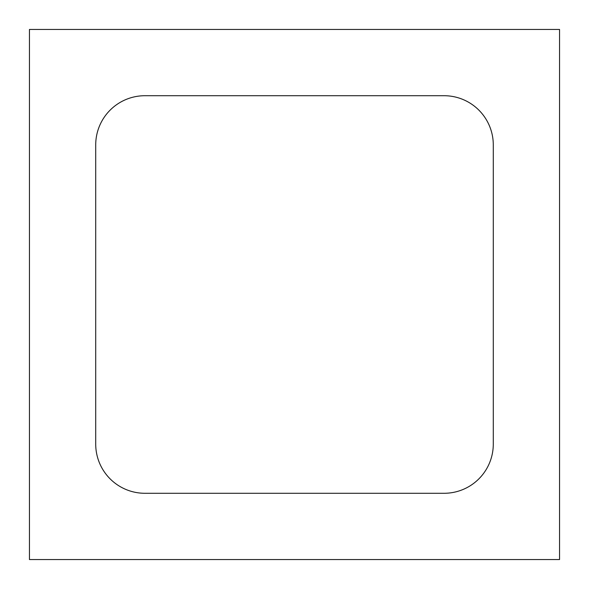 <?xml version="1.0" encoding="UTF-8"?>
<svg xmlns="http://www.w3.org/2000/svg" width="589" height="589" viewBox="0 0 589 589"><rect width="100%" height="100%" fill="white"/><g stroke="black" fill="none" stroke-linecap="round" stroke-linejoin="round"><path stroke-width="0.88" d="M29.45 29.45L29.45 559.55L559.55 559.55L559.55 29.45L29.45 29.45M95.712 444.062A49.226 49.226 0 0 0 144.938 493.287L444.062 493.287A49.226 49.226 0 0 0 493.287 444.062L493.287 144.938A49.226 49.226 0 0 0 444.062 95.712L144.938 95.712A49.226 49.226 0 0 0 95.712 144.938L95.712 444.062A49.226 49.226 0 0 0 144.938 493.287L444.062 493.287A49.226 49.226 0 0 0 493.287 444.062L493.287 144.938A49.226 49.226 0 0 0 444.062 95.712L144.938 95.712A49.226 49.226 0 0 0 95.712 144.938L95.712 444.062"/></g></svg>

